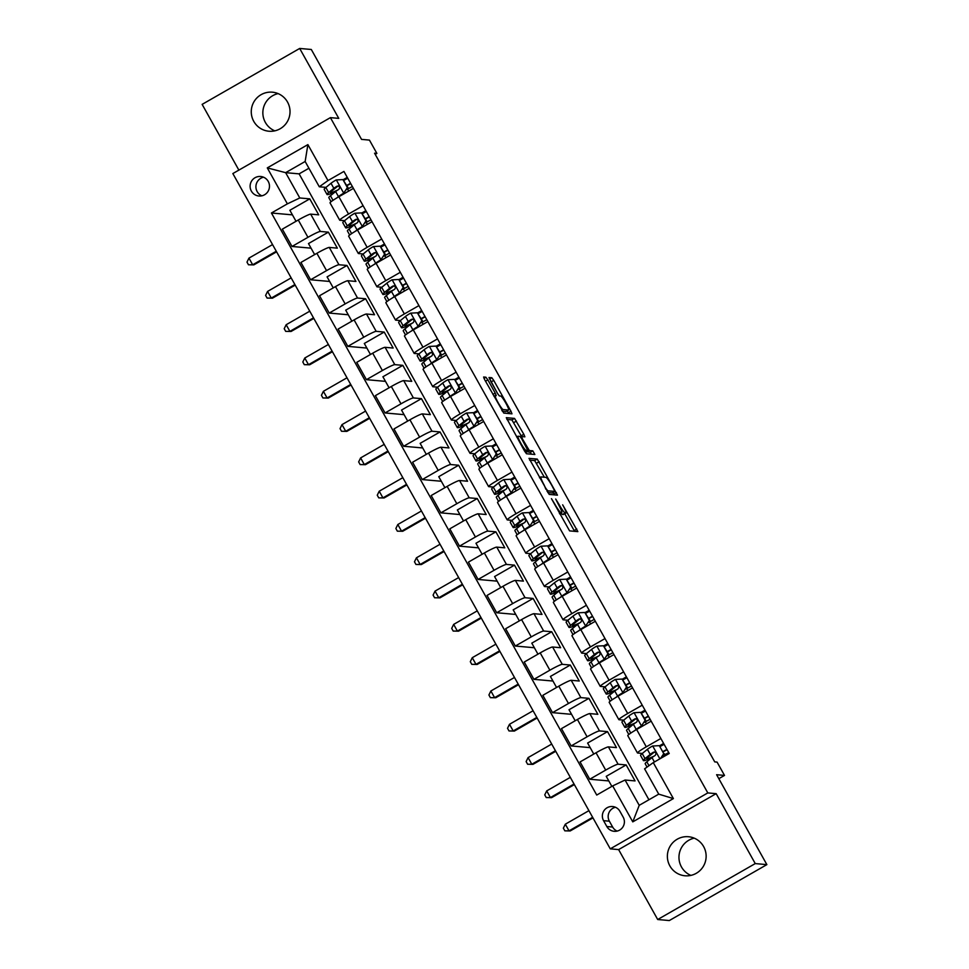<?xml version="1.0" encoding="UTF-8"?>
<svg xmlns="http://www.w3.org/2000/svg" width="969" height="969" viewBox="0 0 969 969"><rect width="100%" height="100%" fill="white"/><g stroke="black" fill="none" stroke-linecap="round" stroke-linejoin="round"><path stroke-width="1.45" d="M551.458 498.66L569.602 530.891L577.851 531.618L562.65 504.813A9.617 1.211 60.2 0 1 565.981 513.025A9.617 1.211 60.2 0 1 565.872 513.049L565.181 512.989A9.617 1.211 60.2 0 1 559.052 504.486L555.697 499.035L558.41 504.425A9.617 1.211 60.2 0 1 561.741 512.649A9.617 1.211 60.2 0 1 561.632 512.662L560.942 512.601A9.617 1.211 60.2 0 1 554.813 504.11L551.458 498.66M253.769 121.379A19.598 19.38 -84.9 0 0 286.921 122.312A19.598 19.38 -84.9 0 0 272.374 92.188A19.598 19.38 -84.9 0 0 253.769 121.379M274.784 130.851A19.598 19.38 95.1 0 1 278.103 93.605M669.882 865.935A19.598 19.38 -84.9 0 0 703.034 866.855A19.598 19.38 -84.9 0 0 688.487 836.731A19.598 19.38 -84.9 0 0 669.882 865.935M690.897 875.395A19.598 19.38 95.1 0 1 694.216 838.149M251.359 191.087A9.799 9.69 -84.9 0 0 267.928 191.559A9.799 9.69 -84.9 0 0 260.661 176.491A9.799 9.69 -84.9 0 0 251.359 191.087M263.532 177.206A9.799 9.69 -84.9 0 0 261.872 195.823M487.831 379.872L485.905 377.22L483.604 377.014L484.609 379.594L503.771 413.097L511.983 413.836L510.978 411.256L493.73 380.405L491.816 377.74L488.994 377.51L497.412 393.281L499.338 395.933L500.719 396.055A8.043 1.005 60.2 0 1 505.673 402.85A8.043 1.005 60.2 0 1 508.628 410.032A8.043 1.005 60.2 0 1 508.531 410.044L503.129 409.56A8.043 1.005 60.2 0 1 498.175 402.765A8.043 1.005 60.2 0 1 495.22 395.594A8.043 1.005 60.2 0 1 495.316 395.57L496.249 395.643L495.207 393.075L487.831 379.872L485.517 381.205M755.251 863.585L716.164 793.659L618.622 849.595L657.697 919.52L755.251 863.585L766.867 864.627L716.612 774.716L724.509 775.418L717.072 762.106L714.747 761.888L374.567 153.199L376.88 153.417L369.443 140.093L361.546 139.391L311.303 49.48L299.687 48.45L202.133 104.373L238.871 170.108M716.164 793.659L707.806 792.921L330.405 117.637L338.762 118.375L299.687 48.45M529.05 458.337L549.217 494.42L557.466 495.147L537.262 459.064L529.001 458.361M524.58 451.106L506.29 417.675L514.539 418.402L523.829 434.269L524.871 436.837L521.479 436.547L522.521 439.114L529.328 450.537L532.793 450.839L534.864 454.497L526.494 453.758L524.58 451.106M766.867 864.627L669.313 920.55L657.697 919.52M623.188 817.158L619.918 811.307A9.496 9.387 -84.9 0 0 603.857 810.859A9.496 9.387 -84.9 0 0 603.566 820.67L606.836 826.533A9.496 9.387 -84.9 0 0 622.897 826.981A9.496 9.387 -84.9 0 0 623.188 817.158M707.806 792.921L610.264 848.844L232.851 173.56L330.405 117.637M653.276 762.627L673.382 798.589L632.781 821.869L612.674 785.907L625.078 780.021L639.225 805.324L658.738 794.144L644.591 768.841L653.276 762.627L669.228 753.482L343.934 171.428L327.982 180.573L319.298 186.787L305.15 161.484L285.637 172.664L299.784 197.967L309.777 198.863L289.864 210.273L296.029 221.295M292.432 214.864L271.429 212.998L596.734 795.052L612.674 785.907M271.429 212.998L287.381 203.853L267.287 167.891L307.888 144.611L327.982 180.573M618.622 849.595L610.264 848.844M375.209 154.374L376.88 153.417M718.828 778.676L724.509 775.418M625.078 780.021L635.07 780.917L626.144 764.929L606.231 776.339L611.851 786.38M308.929 168.243L299.118 173.863L648.927 799.764M299.118 173.863L285.637 172.664L267.287 167.891M311.049 248.161L291.996 246.465L282.318 229.156L298.27 220.011A12.258 1.054 -29.2 0 1 310.674 214.125L318.704 214.839L309.777 198.863M291.996 246.465L307.948 237.32A12.258 1.054 -29.2 0 1 320.351 231.446L328.382 232.16L308.481 243.57L314.634 254.593M329.654 281.458L310.601 279.762L300.923 262.454L316.875 253.309A12.258 1.054 -29.2 0 1 329.278 247.422L337.321 248.137L328.382 232.16M310.601 279.762L326.553 270.617A12.258 1.054 -29.2 0 1 338.956 264.743L346.999 265.458L327.086 276.868L333.251 287.89M348.271 314.768L329.218 313.06L319.54 295.751L335.48 286.606A12.258 1.054 -29.2 0 1 347.883 280.719L355.926 281.446L346.999 265.458M329.218 313.06L345.158 303.915A12.258 1.054 -29.2 0 1 357.561 298.04L365.604 298.755L345.703 310.165L351.856 321.187M366.876 348.065L347.823 346.369L338.145 329.048L354.097 319.903A12.258 1.054 -29.2 0 1 366.5 314.017L374.531 314.743L365.604 298.755M347.823 346.369L363.775 337.224A12.258 1.054 -29.2 0 1 376.178 331.337L384.208 332.052L364.308 343.462L370.461 354.484M385.48 381.362L366.427 379.666L356.749 362.345L372.702 353.201A12.258 1.054 -29.2 0 1 385.105 347.326L393.148 348.041L384.208 332.052M366.427 379.666L382.38 370.521A12.258 1.054 -29.2 0 1 394.783 364.635L402.825 365.349L382.912 376.759L389.078 387.782M404.097 414.659L385.044 412.964L375.366 395.643L391.319 386.498A12.258 1.054 -29.2 0 1 403.722 380.623L411.752 381.338L402.825 365.349M385.044 412.964L400.996 403.819A12.258 1.054 -29.2 0 1 413.4 397.932L421.43 398.647L401.529 410.057L407.683 421.079M422.702 447.957L403.649 446.261L393.971 428.94L409.923 419.795A12.258 1.054 -29.2 0 1 422.327 413.92L430.369 414.635L421.43 398.647M403.649 446.261L419.601 437.116A12.258 1.054 -29.2 0 1 432.004 431.229L440.047 431.944L420.134 443.354L426.299 454.376M441.319 481.254L422.266 479.558L412.588 462.237L428.528 453.092A12.258 1.054 -29.2 0 1 440.931 447.218L448.974 447.932L440.047 431.944M422.266 479.558L438.206 470.413A12.258 1.054 -29.2 0 1 450.609 464.526L458.652 465.241L438.751 476.663L444.904 487.673M459.924 514.551L440.871 512.855L431.193 495.534L447.145 486.39A12.258 1.054 -29.2 0 1 459.548 480.515L467.579 481.23L458.652 465.241M440.871 512.855L456.823 503.71A12.258 1.054 -29.2 0 1 469.226 497.824L477.257 498.538L457.356 509.96L463.509 520.971M478.529 547.848L459.476 546.153L449.798 528.832L465.75 519.687A12.258 1.054 -29.2 0 1 478.153 513.812L486.196 514.527L477.257 498.538M459.476 546.153L475.428 537.008A12.258 1.054 -29.2 0 1 487.831 531.121L495.874 531.836L475.961 543.258L482.126 554.268M497.145 581.146L478.092 579.45L468.415 562.129L484.367 552.984A12.258 1.054 -29.2 0 1 496.77 547.11L504.801 547.824L495.874 531.836M478.092 579.45L494.045 570.305A12.258 1.054 -29.2 0 1 506.448 564.418L514.478 565.145L494.578 576.555L500.731 587.565M515.75 614.443L496.697 612.747L487.019 595.438L502.972 586.293A12.258 1.054 -29.2 0 1 515.375 580.407L523.417 581.121L514.478 565.145M496.697 612.747L512.649 603.602A12.258 1.054 -29.2 0 1 525.053 597.728L533.095 598.442L513.182 609.852L519.348 620.875M534.367 647.74L515.314 646.044L505.636 628.736L521.576 619.591A12.258 1.054 -29.2 0 1 533.992 613.704L542.022 614.419L533.095 598.442M515.314 646.044L531.254 636.899A12.258 1.054 -29.2 0 1 543.657 631.025L551.7 631.74L531.799 643.15L537.952 654.172M552.972 681.037L533.919 679.342L524.241 662.033L540.193 652.888A12.258 1.054 -29.2 0 1 552.596 647.001L560.627 647.716L551.7 631.74M533.919 679.342L549.871 670.197A12.258 1.054 -29.2 0 1 562.274 664.322L570.305 665.037L550.404 676.447L556.557 687.469M571.577 714.335L552.524 712.639L542.846 695.33L558.798 686.185A12.258 1.054 -29.2 0 1 571.201 680.299L579.244 681.013L570.305 665.037M552.524 712.639L568.476 703.494A12.258 1.054 -29.2 0 1 580.879 697.619L588.922 698.334L569.009 709.744L575.174 720.766M590.194 747.632L571.141 745.936L561.463 728.627L577.415 719.482A12.258 1.054 -29.2 0 1 589.818 713.596L597.849 714.31L588.922 698.334M571.141 745.936L587.093 736.791A12.258 1.054 -29.2 0 1 599.496 730.917L607.527 731.631L587.626 743.041L593.779 754.064M608.798 780.929L589.746 779.233L580.068 761.925L596.02 752.78A12.258 1.054 -29.2 0 1 608.423 746.893L616.466 747.608L607.527 731.631M589.746 779.233L605.698 770.089A12.258 1.054 -29.2 0 1 618.101 764.214L626.144 764.929M649.109 759.95L648.636 759.09M642.338 753.446L637.614 753.022A12.258 1.054 -29.2 0 1 637.457 752.961A12.258 1.054 -29.2 0 1 646.299 746.82L660.846 738.475M630.504 726.653L630.032 725.793M623.733 720.149L618.997 719.725A12.258 1.054 -29.2 0 1 618.852 719.664A12.258 1.054 -29.2 0 1 627.694 713.511L642.229 705.178M611.899 693.356L611.415 692.496M605.128 686.851L600.392 686.427A12.258 1.054 -29.2 0 1 600.247 686.367A12.258 1.054 -29.2 0 1 609.077 680.214L623.624 671.88M593.282 660.046L592.81 659.199M586.511 653.554L581.775 653.13A12.258 1.054 -29.2 0 1 581.63 653.07A12.258 1.054 -29.2 0 1 590.472 646.917L605.019 638.583M574.678 626.749L574.205 625.901M567.907 620.257L563.171 619.833A12.258 1.054 -29.2 0 1 563.025 619.76A12.258 1.054 -29.2 0 1 571.855 613.619L586.402 605.286M556.061 593.452L555.588 592.604M549.29 586.96L544.566 586.536A12.258 1.054 -29.2 0 1 544.408 586.463A12.258 1.054 -29.2 0 1 553.251 580.322L567.798 571.989M537.456 560.155L536.983 559.307M530.685 553.662L525.949 553.238A12.258 1.054 -29.2 0 1 525.804 553.166A12.258 1.054 -29.2 0 1 534.634 547.025L549.181 538.691M518.851 526.857L518.367 526.01M512.08 520.365L507.344 519.941A12.258 1.054 -29.2 0 1 507.187 519.868A12.258 1.054 -29.2 0 1 516.029 513.727L530.576 505.394M500.234 493.56L499.762 492.712M493.463 487.068L488.727 486.644A12.258 1.054 -29.2 0 1 488.582 486.571A12.258 1.054 -29.2 0 1 497.424 480.43L511.971 472.085M481.629 460.263L481.157 459.415M474.858 453.771L470.122 453.347A12.258 1.054 -29.2 0 1 469.977 453.274A12.258 1.054 -29.2 0 1 478.807 447.133L493.354 438.787M463.012 426.966L462.54 426.118M456.242 420.473L451.518 420.049A12.258 1.054 -29.2 0 1 451.36 419.977A12.258 1.054 -29.2 0 1 460.202 413.836L474.749 405.49M444.408 393.668L443.935 392.82M437.637 387.164L432.901 386.752A12.258 1.054 -29.2 0 1 432.755 386.679A12.258 1.054 -29.2 0 1 441.585 380.538L456.133 372.193M425.803 360.371L425.318 359.523M419.032 353.867L414.296 353.455A12.258 1.054 -29.2 0 1 414.138 353.382A12.258 1.054 -29.2 0 1 422.981 347.241L437.528 338.896M407.186 327.074L406.714 326.226M400.415 320.569L395.679 320.158A12.258 1.054 -29.2 0 1 395.534 320.085A12.258 1.054 -29.2 0 1 404.376 313.944L418.923 305.598M388.581 293.777L388.109 292.917M381.81 287.272L377.074 286.848A12.258 1.054 -29.2 0 1 376.929 286.788A12.258 1.054 -29.2 0 1 385.759 280.647L400.306 272.301M369.964 260.479L369.492 259.619M363.193 253.975L358.469 253.551A12.258 1.054 -29.2 0 1 358.312 253.49A12.258 1.054 -29.2 0 1 367.154 247.349L381.701 239.004M351.359 227.182L350.887 226.322M344.589 220.678L339.853 220.254A12.258 1.054 -29.2 0 1 339.707 220.193A12.258 1.054 -29.2 0 1 348.537 214.04L363.084 205.707M332.755 193.873L332.27 193.025M325.984 187.38L319.298 186.787M663.62 743.441L659.683 745.694M637.457 752.961L627.779 735.641A12.258 1.054 -29.2 0 1 636.621 729.5L651.168 721.154M645.003 710.144L641.078 712.397M618.852 719.664L609.174 702.343A12.258 1.054 -29.2 0 1 618.016 696.202L632.551 687.857M626.398 676.846L622.473 679.099M600.247 686.367L590.569 669.046A12.258 1.054 -29.2 0 1 599.399 662.905L613.946 654.559M607.793 643.549L603.857 645.802M581.63 653.07L571.952 635.749A12.258 1.054 -29.2 0 1 580.794 629.608L595.341 621.262M589.176 610.252L585.252 612.505M563.025 619.76L553.347 602.452A12.258 1.054 -29.2 0 1 562.177 596.31L576.725 587.965M570.571 576.943L566.635 579.208M544.408 586.463L534.731 569.154A12.258 1.054 -29.2 0 1 543.573 563.013L558.12 554.668M551.955 543.645L548.03 545.898M525.804 553.166L516.126 535.857A12.258 1.054 -29.2 0 1 524.968 529.716L539.503 521.37M533.35 510.348L529.425 512.601M507.187 519.868L497.521 502.56A12.258 1.054 -29.2 0 1 506.351 496.419L520.898 488.073M514.745 477.051L510.808 479.304M488.582 486.571L478.904 469.262A12.258 1.054 -29.2 0 1 487.746 463.109L502.293 454.776M496.128 443.754L492.204 446.006M469.977 453.274L460.299 435.965A12.258 1.054 -29.2 0 1 469.129 429.812L483.676 421.479M477.523 410.456L473.587 412.709M451.36 419.977L441.682 402.668A12.258 1.054 -29.2 0 1 450.524 396.515L465.072 388.181M458.906 377.159L454.982 379.412M432.755 386.679L423.078 369.359A12.258 1.054 -29.2 0 1 431.92 363.218L446.455 354.884M440.301 343.862L436.377 346.115M414.138 353.382L404.473 336.061A12.258 1.054 -29.2 0 1 413.303 329.92L427.85 321.587M421.697 310.564L417.76 312.817M395.534 320.085L385.856 302.764A12.258 1.054 -29.2 0 1 394.698 296.623L409.245 288.29M403.08 277.267L399.155 279.52M376.929 286.788L367.251 269.467A12.258 1.054 -29.2 0 1 376.081 263.326L390.628 254.992M384.475 243.97L380.538 246.223M358.312 253.49L348.634 236.17A12.258 1.054 -29.2 0 1 357.476 230.028L372.023 221.683M365.858 210.673L361.934 212.926M339.707 220.193L330.029 202.872A12.258 1.054 -29.2 0 1 338.871 196.731L353.406 188.386M347.253 177.375L343.329 179.628M299.784 197.967L287.381 203.853M639.225 805.324L632.781 821.869M658.738 794.144L673.382 798.589M307.888 144.611L305.15 161.484M615.448 807.262A9.496 9.387 -84.9 0 0 609.368 821.191L612.65 827.054A9.496 9.387 -84.9 0 0 617.12 831.099M561.003 513.073A9.617 1.211 60.2 0 0 562.553 514.491L565.181 512.989M563.413 514.454A9.617 1.211 60.2 0 1 563.34 514.539A9.617 1.211 60.2 0 1 563.231 514.551L562.553 514.491M574.581 531.339L564.757 513.727M544.36 477.208L534.622 460.578L529.643 460.13M554.195 494.856L552.936 492.567M546.334 488.945L547.679 490.798L554.91 491.44L552.064 485.844A9.617 1.211 60.2 0 0 545.922 477.354L540.993 476.918A9.617 1.211 60.2 0 0 540.884 476.93A9.617 1.211 60.2 0 0 544.215 485.154L545.874 489.212M552.282 492.93L547.764 492.555M506.92 419.468L511.898 419.916L514.539 418.402M521.613 436.547L511.898 419.916M526.058 451.397L530.164 452.353L532.793 450.839M531.496 454.207L530.164 452.353M518.052 436.232A8.043 1.005 60.2 0 0 517.967 436.256A8.043 1.005 60.2 0 0 520.922 443.427A8.043 1.005 60.2 0 0 525.876 450.222L527.814 450.391L521.879 439.066L519.965 436.401L518.052 436.232M506.048 411.474A8.043 1.005 60.2 0 1 505.988 411.534A8.043 1.005 60.2 0 1 505.891 411.559L502.317 411.231M497.969 394.213L490.544 380.974M508.749 413.545L507.247 410.82M660.567 758.448L663.753 753.652L659.295 745.658L652.525 746.021A8.115 0.703 150.8 0 0 647.377 749.34L642.205 753.555A23.438 2.023 150.8 0 0 640.57 755.493L643.392 760.556A23.438 2.023 150.8 0 0 652.04 757.552A8.115 0.703 -29.2 0 1 655.226 755.408C656.582 753.179 655.989 752.114 653.433 752.21A8.115 0.703 150.8 0 0 650.199 754.403L645.039 758.618A23.438 2.023 150.8 0 0 643.392 760.556M660.277 746.396L664.116 744.325M663.753 753.652L659.295 745.658M664.359 753.7L661.597 757.855M654.22 756.038A19.453 1.684 -29.2 0 1 646.868 758.618A19.453 1.684 -29.2 0 1 648.237 757.007L654.45 751.98M667.108 749.691L663.28 751.762M663.111 751.459L666.938 749.388M668.731 752.586L663.983 755.154L664.552 756.159M647.038 767.085L645.184 763.754A23.438 2.023 -29.2 0 1 646.82 761.816L651.992 757.601L654.426 761.961M663.062 755.65A19.453 1.684 150.8 0 0 663.983 755.154M588.922 810.653L565.315 824.195L569.033 830.845L570.196 830.954L592.967 817.897M592.64 817.315L569.033 830.845L564.842 830.845L563.352 828.18L565.315 824.195M570.196 830.954L564.842 830.845M645.148 720.355L641.369 726.035L645.148 720.355L640.679 712.36L633.92 712.724A8.115 0.703 150.8 0 0 628.772 716.043L623.6 720.258A23.438 2.023 150.8 0 0 621.953 722.196L624.787 727.259A23.438 2.023 150.8 0 0 633.435 724.255M641.672 713.099L645.499 711.028M641.962 726.096L638.765 728.264M641.369 726.035A8.115 0.703 150.8 0 0 636.209 729.366L634.574 730.699M645.754 720.403L640.679 712.36M628.82 734.49L626.568 730.456A23.438 2.023 -29.2 0 1 628.215 728.518L633.387 724.303A8.115 0.703 -29.2 0 1 636.621 722.111C637.977 719.882 637.384 718.816 634.828 718.913A8.115 0.703 150.8 0 0 631.594 721.106L626.422 725.321A23.438 2.023 150.8 0 0 624.787 727.259M635.616 722.741A19.453 1.684 -29.2 0 1 628.263 725.321A19.453 1.684 -29.2 0 1 629.62 723.71L635.846 718.683M648.503 716.394L644.664 718.465M644.494 718.162L648.334 716.091M650.114 719.277L645.366 721.857L646.48 723.843M644.458 722.353A19.453 1.684 150.8 0 0 645.366 721.857M570.305 777.356L546.71 790.898L550.428 797.548L551.591 797.657L574.351 784.599M574.036 784.018L550.428 797.548L546.237 797.548L544.748 794.883L546.71 790.898M551.591 797.657L546.237 797.548M626.543 687.057L622.752 692.738L626.543 687.057L622.074 679.063L615.315 679.414A8.115 0.703 150.8 0 0 610.155 682.745L604.983 686.96A23.438 2.023 150.8 0 0 603.348 688.898L606.17 693.961A23.438 2.023 150.8 0 0 614.831 690.958M623.067 679.802L626.895 677.731M623.358 692.799L620.16 694.967M622.752 692.738A8.115 0.703 150.8 0 0 617.604 696.057L615.957 697.401M627.137 687.106L622.074 679.063M610.216 701.193L607.963 697.159A23.438 2.023 -29.2 0 1 609.598 695.221L614.77 691.006A8.115 0.703 -29.2 0 1 618.004 688.814C619.361 686.585 618.767 685.519 616.223 685.616A8.115 0.703 150.8 0 0 612.989 687.808L607.817 692.023A23.438 2.023 150.8 0 0 606.17 693.961M616.999 689.443A19.453 1.684 -29.2 0 1 609.646 692.023A19.453 1.684 -29.2 0 1 611.015 690.412L617.241 685.386M629.886 683.097L626.059 685.168M625.889 684.865L629.717 682.782M631.509 685.979L626.761 688.559L627.876 690.546M625.853 689.056A19.453 1.684 150.8 0 0 626.761 688.559M551.7 744.059L528.093 757.601L531.824 764.25L532.974 764.359L555.746 751.302M555.419 750.721L531.824 764.25L527.62 764.25L526.131 761.586L528.093 757.601M532.974 764.359L527.62 764.25M607.926 653.748L604.147 659.441L607.926 653.748L603.457 645.766L596.698 646.117A8.115 0.703 150.8 0 0 591.55 649.448L586.378 653.663A23.438 2.023 150.8 0 0 584.731 655.601L587.565 660.664A23.438 2.023 150.8 0 0 596.214 657.66M604.45 646.505L608.278 644.433M604.753 659.489L601.543 661.67M604.147 659.441A8.115 0.703 150.8 0 0 598.987 662.76L597.352 664.104M608.532 653.809L603.457 645.766M591.599 667.895L589.346 663.862A23.438 2.023 -29.2 0 1 590.993 661.924L596.165 657.709A8.115 0.703 -29.2 0 1 599.399 655.516C600.756 653.288 600.162 652.222 597.607 652.319A8.115 0.703 150.8 0 0 594.372 654.511L589.213 658.726A23.438 2.023 150.8 0 0 587.565 660.664M598.394 656.146A19.453 1.684 -29.2 0 1 591.042 658.726A19.453 1.684 -29.2 0 1 592.398 657.115L598.624 652.089M611.282 649.787L607.454 651.871M607.284 651.568L611.112 649.484M612.892 652.682L608.157 655.262L609.259 657.248M607.236 655.747A19.453 1.684 150.8 0 0 608.157 655.262M533.083 710.761L509.488 724.291L513.207 730.953L514.369 731.062L537.141 718.005M536.814 717.423L513.207 730.953L509.016 730.953L507.526 728.288L509.488 724.291M514.369 731.062L509.016 730.953M589.322 620.451L585.53 626.144L589.322 620.451L584.852 612.469L578.093 612.82A8.115 0.703 150.8 0 0 572.933 616.151L567.773 620.366A23.438 2.023 150.8 0 0 566.126 622.304L568.96 627.367A23.438 2.023 150.8 0 0 577.609 624.363M585.845 613.207L589.673 611.124M586.136 626.192L582.938 628.372M585.53 626.144A8.115 0.703 150.8 0 0 580.383 629.462L578.735 630.807M589.927 620.511L584.852 612.469M572.994 634.586L570.741 630.565A23.438 2.023 -29.2 0 1 572.388 628.627L577.548 624.399A8.115 0.703 -29.2 0 1 580.782 622.219C582.151 619.99 581.545 618.925 579.002 619.021A8.115 0.703 150.8 0 0 575.768 621.214L570.596 625.429A23.438 2.023 150.8 0 0 568.96 627.367M579.777 622.849A19.453 1.684 -29.2 0 1 572.425 625.429A19.453 1.684 -29.2 0 1 573.793 623.818L580.019 618.791M592.677 616.49L588.837 618.573M588.668 618.27L592.507 616.187M594.288 619.385L589.54 621.965L590.654 623.951M588.631 622.449A19.453 1.684 150.8 0 0 589.54 621.965M514.478 677.464L490.871 690.994L494.602 697.656L495.765 697.765L518.524 684.708M518.197 684.126L494.602 697.656L490.399 697.656L488.909 694.991L490.871 690.994M495.765 697.765L490.399 697.656M570.705 587.153L566.926 592.846L570.705 587.153L566.247 579.171L559.476 579.523A8.115 0.703 150.8 0 0 554.329 582.853L549.157 587.069A23.438 2.023 150.8 0 0 547.521 589.007L550.344 594.07A23.438 2.023 150.8 0 0 558.992 591.066M567.228 579.91L571.068 577.827M567.531 592.895L564.333 595.075M566.926 592.846A8.115 0.703 150.8 0 0 561.766 596.165L560.13 597.51M571.31 587.214L566.247 579.171M554.389 601.289L552.136 597.267A23.438 2.023 -29.2 0 1 553.771 595.329L558.943 591.102A8.115 0.703 -29.2 0 1 562.177 588.922C563.534 586.681 562.941 585.627 560.385 585.724A8.115 0.703 150.8 0 0 557.151 587.904L551.991 592.132A23.438 2.023 150.8 0 0 550.344 594.07M561.172 589.552A19.453 1.684 -29.2 0 1 553.82 592.12A19.453 1.684 -29.2 0 1 555.189 590.521L561.402 585.494M574.06 583.193L570.232 585.276M570.063 584.973L573.89 582.89M575.683 586.088L570.935 588.668L572.049 590.654M570.014 589.152A19.453 1.684 150.8 0 0 570.935 588.668M495.874 644.167L472.266 657.697L475.985 664.359L477.148 664.468L499.919 651.41M499.592 650.829L475.985 664.359L471.794 664.359L470.304 661.694L472.266 657.697M477.148 664.468L471.794 664.359M552.1 553.856L548.321 559.549L552.1 553.856L547.63 545.874L540.872 546.225A8.115 0.703 150.8 0 0 535.724 549.556L530.552 553.771A23.438 2.023 150.8 0 0 528.904 555.709L531.739 560.772A23.438 2.023 150.8 0 0 540.387 557.769M548.624 546.613L552.451 544.53M548.914 559.597L545.717 561.778M548.321 559.549A8.115 0.703 150.8 0 0 543.161 562.868L541.526 564.212M552.705 553.917L547.63 545.874M535.772 567.991L533.519 563.97A23.438 2.023 -29.2 0 1 535.167 562.032L540.339 557.805A8.115 0.703 -29.2 0 1 543.573 555.625C544.929 553.384 544.336 552.318 541.78 552.427A8.115 0.703 150.8 0 0 538.546 554.607L533.374 558.834A23.438 2.023 150.8 0 0 531.739 560.772M542.567 556.254A19.453 1.684 -29.2 0 1 535.215 558.822A19.453 1.684 -29.2 0 1 536.572 557.223L542.797 552.197M555.455 549.895L551.615 551.979M551.446 551.676L555.285 549.593M557.066 552.79L552.318 555.37L553.432 557.357M551.409 555.855A19.453 1.684 150.8 0 0 552.318 555.37M477.257 610.87L453.662 624.399L457.38 631.061L458.543 631.17L481.302 618.113M480.987 617.532L457.38 631.061L453.189 631.061L451.699 628.396L453.662 624.399M458.543 631.17L453.189 631.061M533.495 520.559L529.704 526.252L533.495 520.559L529.026 512.565L522.267 512.928A8.115 0.703 150.8 0 0 517.107 516.247L511.935 520.474A23.438 2.023 150.8 0 0 510.3 522.412L513.122 527.475A23.438 2.023 150.8 0 0 521.782 524.471M530.007 513.316L533.846 511.232M530.309 526.3L527.112 528.48M529.704 526.252A8.115 0.703 150.8 0 0 524.556 529.571L522.909 530.915M534.089 520.619L529.026 512.565M517.167 534.694L514.914 530.673A23.438 2.023 -29.2 0 1 516.55 528.735L521.722 524.508A8.115 0.703 -29.2 0 1 524.956 522.327C526.312 520.087 525.719 519.021 523.175 519.13A8.115 0.703 150.8 0 0 519.941 521.31L514.769 525.537A23.438 2.023 150.8 0 0 513.122 527.475M523.95 522.957A19.453 1.684 -29.2 0 1 516.598 525.525A19.453 1.684 -29.2 0 1 517.967 523.926L524.193 518.899M536.838 516.598L533.011 518.681M532.841 518.379L536.669 516.295M538.461 519.493L533.713 522.061L534.827 524.059M532.805 522.557A19.453 1.684 150.8 0 0 533.713 522.061M458.652 577.572L435.045 591.102L438.775 597.764L439.926 597.873L462.697 584.816M462.37 584.234L438.775 597.764L434.572 597.764L433.082 595.099L435.045 591.102M439.926 597.873L434.572 597.764M514.878 487.262L511.099 492.955L514.878 487.262L510.409 479.267L503.65 479.631A8.115 0.703 150.8 0 0 498.502 482.95L493.33 487.177A23.438 2.023 150.8 0 0 491.683 489.115L494.517 494.178A23.438 2.023 150.8 0 0 503.165 491.174M511.402 480.018L515.229 477.935M511.705 493.003L508.495 495.183M511.099 492.955A8.115 0.703 150.8 0 0 505.939 496.273L504.304 497.618M515.484 487.322L510.409 479.267M498.55 501.397L496.298 497.376A23.438 2.023 -29.2 0 1 497.945 495.438L503.117 491.21A8.115 0.703 -29.2 0 1 506.351 489.03C507.708 486.789 507.114 485.723 504.558 485.832A8.115 0.703 150.8 0 0 501.324 488.013L496.152 492.24A23.438 2.023 150.8 0 0 494.517 494.178M505.346 489.66A19.453 1.684 -29.2 0 1 497.993 492.228A19.453 1.684 -29.2 0 1 499.35 490.629L505.576 485.59M518.233 483.301L514.406 485.384M514.236 485.081L518.064 482.998M519.844 486.196L515.108 488.764L516.211 490.762M514.188 489.26A19.453 1.684 150.8 0 0 515.108 488.764M440.035 544.275L416.44 557.805L420.158 564.467L421.321 564.564L444.093 551.518M443.766 550.937L420.158 564.467L415.967 564.467L414.478 561.802L416.44 557.805M421.321 564.564L415.967 564.467M496.273 453.964L492.482 459.657L496.273 453.964L491.804 445.97L485.045 446.334A8.115 0.703 150.8 0 0 479.885 449.652L474.725 453.88A23.438 2.023 150.8 0 0 473.078 455.818L475.9 460.881A23.438 2.023 150.8 0 0 484.561 457.865M492.797 446.721L496.625 444.638M493.088 459.706L489.89 461.886M492.482 459.657A8.115 0.703 150.8 0 0 487.334 462.976L485.687 464.321M496.879 454.025L491.804 445.97M479.946 468.1L477.693 464.078A23.438 2.023 -29.2 0 1 479.34 462.14L484.5 457.913A8.115 0.703 -29.2 0 1 487.734 455.733C489.103 453.492 488.497 452.426 485.953 452.535A8.115 0.703 150.8 0 0 482.719 454.715L477.547 458.943A23.438 2.023 150.8 0 0 475.9 460.881M486.729 456.363A19.453 1.684 -29.2 0 1 479.376 458.931A19.453 1.684 -29.2 0 1 480.745 457.32L486.971 452.293M499.629 450.004L495.789 452.087M495.619 451.784L499.459 449.701M501.239 452.898L496.491 455.466L497.606 457.465M495.583 455.963A19.453 1.684 150.8 0 0 496.491 455.466M421.43 510.978L397.823 524.508L401.554 531.169L402.716 531.266L425.476 518.221M425.149 517.64L401.554 531.169L397.351 531.169L395.861 528.505L397.823 524.508M402.716 531.266L397.351 531.169M477.656 420.667L473.877 426.36L477.656 420.667L473.199 412.673L466.428 413.036A8.115 0.703 150.8 0 0 461.28 416.355L456.108 420.582A23.438 2.023 150.8 0 0 454.473 422.52L457.295 427.583A23.438 2.023 150.8 0 0 465.944 424.567M474.18 413.424L478.02 411.341M474.483 426.408L471.285 428.589M473.877 426.36A8.115 0.703 150.8 0 0 468.717 429.679L467.082 431.023M478.262 420.716L473.199 412.673M461.329 434.802L459.088 430.769A23.438 2.023 -29.2 0 1 460.723 428.843L465.895 424.616A8.115 0.703 -29.2 0 1 469.129 422.436C470.486 420.195 469.892 419.129 467.337 419.238A8.115 0.703 150.8 0 0 464.103 421.418L458.943 425.645A23.438 2.023 150.8 0 0 457.295 427.583M468.124 423.065A19.453 1.684 -29.2 0 1 460.772 425.633A19.453 1.684 -29.2 0 1 462.14 424.022L468.354 418.996M481.012 416.706L477.184 418.79M477.014 418.475L480.842 416.404M482.635 419.601L477.887 422.169L479.001 424.168M476.966 422.666A19.453 1.684 150.8 0 0 477.887 422.169M402.825 477.681L379.218 491.21L382.937 497.872L384.099 497.969L406.871 484.924M406.544 484.343L382.937 497.872L378.746 497.872L377.256 495.207L379.218 491.21M384.099 497.969L378.746 497.872M459.052 387.37L455.273 393.051L459.052 387.37L454.582 379.376L447.823 379.739A8.115 0.703 150.8 0 0 442.663 383.058L437.503 387.285A23.438 2.023 150.8 0 0 435.856 389.223L438.691 394.274A23.438 2.023 150.8 0 0 447.339 391.27A8.115 0.703 -29.2 0 1 450.524 389.138C451.881 386.897 451.288 385.832 448.732 385.941A8.115 0.703 150.8 0 0 445.498 388.121L440.326 392.348A23.438 2.023 150.8 0 0 438.691 394.274M455.575 380.127L459.403 378.043M455.866 393.111L452.668 395.291M455.273 393.051A8.115 0.703 150.8 0 0 450.113 396.382L448.465 397.726M459.657 387.418L454.582 379.376M449.519 389.756A19.453 1.684 -29.2 0 1 442.167 392.336A19.453 1.684 -29.2 0 1 443.523 390.725L449.749 385.698M462.407 383.409L458.567 385.48M458.398 385.177L462.237 383.106M464.018 386.304L459.27 388.872L460.384 390.858M442.724 401.505L440.471 397.472A23.438 2.023 -29.2 0 1 442.118 395.534L447.29 391.319L450.113 396.382M458.361 389.368A19.453 1.684 150.8 0 0 459.27 388.872M384.208 444.383L360.613 457.913L364.332 464.575L365.495 464.672L388.254 451.627M387.939 451.033L364.332 464.575L360.141 464.575L358.651 461.91L360.613 457.913M365.495 464.672L360.141 464.575M440.447 354.073L436.656 359.753L440.447 354.073L435.977 346.078L429.219 346.442A8.115 0.703 150.8 0 0 424.059 349.761L418.887 353.988A23.438 2.023 150.8 0 0 417.251 355.926L420.074 360.977A23.438 2.023 150.8 0 0 428.734 357.973M436.958 346.817L440.798 344.746M437.261 359.814L434.064 361.994M436.656 359.753A8.115 0.703 150.8 0 0 431.508 363.084L429.861 364.417M441.04 354.121L435.977 346.078M424.119 368.208L421.866 364.174A23.438 2.023 -29.2 0 1 423.501 362.236L428.673 358.021A8.115 0.703 -29.2 0 1 431.908 355.841C433.264 353.6 432.671 352.534 430.127 352.643A8.115 0.703 150.8 0 0 426.893 354.824L421.721 359.039A23.438 2.023 150.8 0 0 420.074 360.977M430.902 356.459A19.453 1.684 -29.2 0 1 423.55 359.039A19.453 1.684 -29.2 0 1 424.919 357.428L431.144 352.401M443.79 350.112L439.962 352.183M439.793 351.88L443.62 349.809M445.413 353.007L440.665 355.575L441.779 357.561M439.756 356.071A19.453 1.684 150.8 0 0 440.665 355.575M365.604 411.086L341.996 424.616L345.727 431.278L346.878 431.375L369.649 418.317M369.322 417.736L345.727 431.278L341.524 431.266L340.034 428.613L341.996 424.616M346.878 431.375L341.524 431.266M421.83 320.775L418.051 326.456L421.83 320.775L417.36 312.781L410.602 313.144A8.115 0.703 150.8 0 0 405.454 316.463L400.282 320.691A23.438 2.023 150.8 0 0 398.634 322.616L401.469 327.679A23.438 2.023 150.8 0 0 410.117 324.676M418.354 313.52L422.181 311.449M418.656 326.517L415.447 328.697M418.051 326.456A8.115 0.703 150.8 0 0 412.891 329.787L411.256 331.119M422.436 320.824L417.36 312.781M405.502 334.911L403.249 330.877A23.438 2.023 -29.2 0 1 404.897 328.939L410.069 324.724A8.115 0.703 -29.2 0 1 413.303 322.532C414.659 320.303 414.066 319.237 411.51 319.346A8.115 0.703 150.8 0 0 408.276 321.526L403.104 325.741A23.438 2.023 150.8 0 0 401.469 327.679M412.297 323.161A19.453 1.684 -29.2 0 1 404.945 325.741A19.453 1.684 -29.2 0 1 406.302 324.13L412.528 319.104M425.185 316.815L421.358 318.886M421.188 318.583L425.016 316.512M426.796 319.709L422.06 322.277L423.162 324.264M421.14 322.774A19.453 1.684 150.8 0 0 422.06 322.277M346.987 377.789L323.392 391.319L327.11 397.98L328.273 398.077L351.044 385.02M350.717 384.439L327.11 397.98L322.919 397.968L321.429 395.304L323.392 391.319M328.273 398.077L322.919 397.968M403.225 287.478L399.434 293.159L403.225 287.478L398.756 279.484L391.997 279.847A8.115 0.703 150.8 0 0 386.837 283.166L381.677 287.381A23.438 2.023 150.8 0 0 380.03 289.319L382.852 294.382A23.438 2.023 150.8 0 0 391.512 291.378M399.749 280.223L403.576 278.151M400.04 293.219L396.842 295.4M399.434 293.159A8.115 0.703 150.8 0 0 394.286 296.49L392.639 297.822M403.831 287.527L398.756 279.484M386.897 301.613L384.645 297.58A23.438 2.023 -29.2 0 1 386.292 295.642L391.452 291.427A8.115 0.703 -29.2 0 1 394.686 289.234C396.055 287.006 395.449 285.94 392.905 286.049A8.115 0.703 150.8 0 0 389.671 288.229L384.499 292.444A23.438 2.023 150.8 0 0 382.852 294.382M393.68 289.864A19.453 1.684 -29.2 0 1 386.328 292.444A19.453 1.684 -29.2 0 1 387.697 290.833L393.923 285.807M406.58 283.517L402.741 285.589M402.571 285.286L406.399 283.214M408.191 286.412L403.443 288.98L404.558 290.966M402.535 289.477A19.453 1.684 150.8 0 0 403.443 288.98M328.382 344.479L304.775 358.021L308.505 364.683L309.668 364.78L332.428 351.723M332.101 351.141L308.505 364.683L304.302 364.671L302.812 362.006L304.775 358.021M309.668 364.78L304.302 364.671M384.608 254.181L380.829 259.862L384.608 254.181L380.151 246.187L373.38 246.55A8.115 0.703 150.8 0 0 368.232 249.869L363.06 254.084A23.438 2.023 150.8 0 0 361.425 256.022L364.247 261.085A23.438 2.023 150.8 0 0 372.895 258.081M381.132 246.925L384.972 244.854M381.435 259.922L378.237 262.09M380.829 259.862A8.115 0.703 150.8 0 0 375.669 263.193L374.034 264.525M385.214 254.229L380.151 246.187M368.281 268.316L366.04 264.283A23.438 2.023 -29.2 0 1 367.675 262.345L372.847 258.129A8.115 0.703 -29.2 0 1 376.081 255.937C377.438 253.708 376.844 252.643 374.288 252.739A8.115 0.703 150.8 0 0 371.054 254.932L365.894 259.147A23.438 2.023 150.8 0 0 364.247 261.085M375.076 256.567A19.453 1.684 -29.2 0 1 367.723 259.147A19.453 1.684 -29.2 0 1 369.092 257.536L375.306 252.509M387.963 250.22L384.136 252.291M383.966 251.988L387.794 249.917M389.586 253.103L384.838 255.683L385.953 257.669M383.918 256.179A19.453 1.684 150.8 0 0 384.838 255.683M309.777 311.182L286.17 324.724L289.888 331.374L291.051 331.483L313.823 318.426M313.496 317.844L289.888 331.374L285.698 331.374L284.208 328.709L286.17 324.724M291.051 331.483L285.698 331.374M366.003 220.884L362.224 226.564L366.003 220.884L361.534 212.889L354.775 213.253A8.115 0.703 150.8 0 0 349.615 216.572L344.455 220.787A23.438 2.023 150.8 0 0 342.808 222.725L345.642 227.788A23.438 2.023 150.8 0 0 354.291 224.784M362.527 213.628L366.355 211.557M362.818 226.625L359.62 228.793M362.224 226.564A8.115 0.703 150.8 0 0 357.064 229.883L355.417 231.228M366.609 220.932L361.534 212.889M349.676 235.019L347.423 230.985A23.438 2.023 -29.2 0 1 349.07 229.047L354.242 224.832A8.115 0.703 -29.2 0 1 357.476 222.64C358.833 220.411 358.239 219.345 355.684 219.442A8.115 0.703 150.8 0 0 352.45 221.635L347.277 225.85A23.438 2.023 150.8 0 0 345.642 227.788M356.471 223.27A19.453 1.684 -29.2 0 1 349.119 225.85A19.453 1.684 -29.2 0 1 350.475 224.239L356.701 219.212M369.359 216.923L365.519 218.994M365.349 218.691L369.189 216.62M370.97 219.806L366.221 222.385L367.336 224.372M365.313 222.882A19.453 1.684 150.8 0 0 366.221 222.385M291.16 277.885L267.565 291.427L271.284 298.077L272.446 298.186L295.206 285.128M294.891 284.547L271.284 298.077L267.093 298.077L265.603 295.412L267.565 291.427M272.446 298.186L267.093 298.077M347.399 187.586L343.607 193.267L347.399 187.586L342.929 179.592L336.17 179.943A8.115 0.703 150.8 0 0 331.01 183.274L325.838 187.489A23.438 2.023 150.8 0 0 324.203 189.427L327.025 194.49A23.438 2.023 150.8 0 0 335.686 191.487M343.91 180.331L347.75 178.26M344.213 193.328L341.015 195.496M343.607 193.267A8.115 0.703 150.8 0 0 338.46 196.586L336.812 197.93M347.992 187.635L342.929 179.592M331.071 201.722L328.818 197.688A23.438 2.023 -29.2 0 1 330.453 195.75L335.625 191.535A8.115 0.703 -29.2 0 1 338.859 189.343C340.216 187.114 339.622 186.048 337.079 186.145A8.115 0.703 150.8 0 0 333.845 188.337L328.673 192.552A23.438 2.023 150.8 0 0 327.025 194.49M337.854 189.972A19.453 1.684 -29.2 0 1 330.502 192.552A19.453 1.684 -29.2 0 1 331.87 190.941L338.096 185.915M350.742 183.625L346.914 185.697M346.745 185.394L350.572 183.311M352.365 186.508L347.617 189.088L348.731 191.075M346.708 189.573A19.453 1.684 150.8 0 0 347.617 189.088M272.555 244.588L248.948 258.117L252.679 264.779L253.83 264.888L276.601 251.831M276.274 251.25L252.679 264.779L248.476 264.779L246.986 262.115L248.948 258.117M253.83 264.888L248.476 264.779M310.674 214.125L320.351 231.446M329.278 247.422L338.956 264.743M347.883 280.719L357.561 298.04M366.5 314.017L376.178 331.337M385.105 347.326L394.783 364.635M403.722 380.623L413.4 397.932M422.327 413.92L432.004 431.229M440.931 447.218L450.609 464.526M459.548 480.515L469.226 497.824M478.153 513.812L487.831 531.121M496.77 547.11L506.448 564.418M515.375 580.407L525.053 597.728M533.992 613.704L543.657 631.025M552.596 647.001L562.274 664.322M571.201 680.299L580.879 697.619M589.818 713.596L599.496 730.917M608.423 746.893L618.101 764.214M636.621 729.5L646.299 746.82M596.02 752.78L605.698 770.089M577.415 719.482L587.093 736.791M618.016 696.202L627.694 713.511M558.798 686.185L568.476 703.494M599.399 662.905L609.077 680.214M540.193 652.888L549.871 670.197M580.794 629.608L590.472 646.917M521.576 619.591L531.254 636.899M562.177 596.31L571.855 613.619M502.972 586.293L512.649 603.602M543.573 563.013L553.251 580.322M484.367 552.984L494.045 570.305M524.968 529.716L534.634 547.025M465.75 519.687L475.428 537.008M506.351 496.419L516.029 513.727M447.145 486.39L456.823 503.71M487.746 463.109L497.424 480.43M428.528 453.092L438.206 470.413M469.129 429.812L478.807 447.133M409.923 419.795L419.601 437.116M450.524 396.515L460.202 413.836M391.319 386.498L400.996 403.819M431.92 363.218L441.585 380.538M372.702 353.201L382.38 370.521M413.303 329.92L422.981 347.241M354.097 319.903L363.775 337.224M394.698 296.623L404.376 313.944M335.48 286.606L345.158 303.915M376.081 263.326L385.759 280.647M316.875 253.309L326.553 270.617M357.476 230.028L367.154 247.349M298.27 220.011L307.948 237.32M338.871 196.731L348.537 214.04M612.65 827.054L606.836 826.533M609.368 821.191L603.566 820.67M559.44 513.473L560.942 512.601M559.622 513.812L561.632 512.662M563.231 514.551L565.872 513.049M574.169 530.564L576.809 529.05M534.622 460.578L537.262 459.064M536.547 463.23L539.176 461.716M553.784 494.081L556.424 492.579M546.988 491.198L547.679 490.798M554.91 491.44L552.269 492.955L554.886 491.44M513.824 422.569L516.453 421.067M521.201 435.771L523.829 434.269M526.688 452.038L529.328 450.537M524.52 450.997L525.876 450.222M492.894 394.407L495.207 393.075M501.797 410.335L503.129 409.56M505.891 411.559L508.531 410.044M489.515 379.073L491.816 377.74M491.101 381.919L493.73 380.405M508.337 412.77L510.978 411.256M483.967 378.334L485.905 377.22M659.877 758.848L652.694 746.009M645.039 758.618L642.205 753.555M648.988 765.692L646.82 761.816M650.199 754.403L647.377 749.34M641.454 725.89L634.089 712.712M626.422 725.321L623.6 720.258M630.771 733.097L628.215 728.518M631.594 721.106L628.772 716.043M636.209 729.366L633.387 724.303M622.849 692.593L615.485 679.414M607.817 692.023L604.983 686.96M612.154 699.8L609.598 695.221M612.989 687.808L610.155 682.745M617.604 696.057L614.77 691.006M604.244 659.295L596.868 646.117M589.213 658.726L586.378 653.663M593.549 666.49L590.993 661.924M594.372 654.511L591.55 649.448M598.987 662.76L596.165 657.709M585.627 625.998L578.263 612.82M570.596 625.429L567.773 620.366M574.944 633.193L572.388 628.627M575.768 621.214L572.933 616.151M580.383 629.462L577.548 624.399M567.022 592.701L559.646 579.523M551.991 592.132L549.157 587.069M556.327 599.896L553.771 595.329M557.151 587.904L554.329 582.853M561.766 596.165L558.943 591.102M548.406 559.404L541.041 546.213M533.374 558.834L530.552 553.771M537.722 566.599L535.167 562.032M538.546 554.607L535.724 549.556M543.161 562.868L540.339 557.805M529.801 526.106L522.436 512.916M514.769 525.537L511.935 520.474M519.105 533.301L516.55 528.735M519.941 521.31L517.107 516.247M524.556 529.571L521.722 524.508M511.196 492.809L503.819 479.619M496.152 492.24L493.33 487.177M500.501 500.004L497.945 495.438M501.324 488.013L498.502 482.95M505.939 496.273L503.117 491.21M492.579 459.512L485.215 446.321M477.547 458.943L474.725 453.88M481.896 466.707L479.34 462.14M482.719 454.715L479.885 449.652M487.334 462.976L484.5 457.913M473.974 426.215L466.598 413.024M458.943 425.645L456.108 420.582M463.279 433.409L460.723 428.843M464.103 421.418L461.28 416.355M468.717 429.679L465.895 424.616M455.357 392.917L447.993 379.727M440.326 392.348L437.503 387.285M444.674 400.112L442.118 395.534M445.498 388.121L442.663 383.058M436.753 359.62L429.388 346.43M421.721 359.039L418.887 353.988M426.057 366.815L423.501 362.236M426.893 354.824L424.059 349.761M431.508 363.084L428.673 358.021M418.148 326.323L410.771 313.132M403.104 325.741L400.282 320.691M407.452 333.518L404.897 328.939M408.276 321.526L405.454 316.463M412.891 329.787L410.069 324.724M399.531 293.026L392.166 279.835M384.499 292.444L381.677 287.381M388.848 300.22L386.292 295.642M389.671 288.229L386.837 283.166M394.286 296.49L391.452 291.427M380.926 259.716L373.549 246.538M365.894 259.147L363.06 254.084M370.231 266.923L367.675 262.345M371.054 254.932L368.232 249.869M375.669 263.193L372.847 258.129M362.309 226.419L354.945 213.241M347.277 225.85L344.455 220.787M351.626 233.626L349.07 229.047M352.45 221.635L349.615 216.572M357.064 229.883L354.242 224.832M343.704 193.122L336.34 179.943M328.673 192.552L325.838 187.489M333.009 200.317L330.453 195.75M333.845 188.337L331.01 183.274M338.46 196.586L335.625 191.535M559.646 513.849L561.741 512.649M563.34 514.539L565.981 513.025M539.467 477.753L540.884 476.93M516.683 436.983L517.967 436.256M493.96 396.309L495.22 395.594M505.988 411.534L508.628 410.032"/></g></svg>

